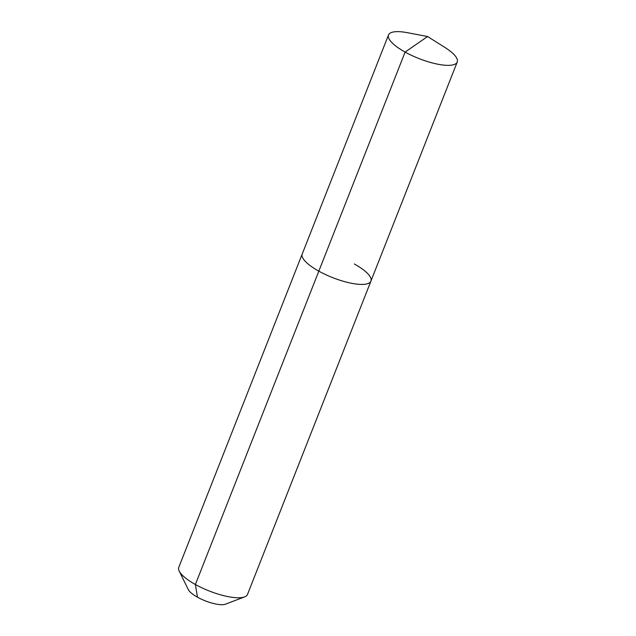 <?xml version="1.0" encoding="UTF-8"?>
<svg xmlns="http://www.w3.org/2000/svg" width="636" height="636" viewBox="0 0 636 636"><rect width="100%" height="100%" fill="white"/><g stroke="black" fill="none" stroke-linecap="round" stroke-linejoin="round"><path stroke-width="0.95" d="M179.209 571.104A36.928 10.796 21.5 0 0 195.387 584.5A36.928 10.796 21.5 0 0 244.645 596.878L225.383 604.2A20.924 6.122 21.5 0 1 197.47 597.188A20.924 6.122 21.5 0 1 188.304 589.596L179.209 571.104A36.928 10.796 21.5 0 1 178.772 567.384L302.211 254.026A36.928 10.796 21.5 0 0 318.827 271.151L405.116 52.08A36.928 10.796 21.5 0 0 457.228 62.026A36.928 10.796 21.5 0 0 444.834 47.398L427.575 36.53L405.116 52.08A36.928 10.796 21.5 0 1 388.501 34.956A36.928 10.796 21.5 0 1 407.541 32.706L427.575 36.53M388.501 34.956L302.211 254.026A36.928 10.796 21.5 0 0 318.827 271.151A36.928 10.796 21.5 0 0 370.931 281.096A36.928 10.796 21.5 0 0 354.316 263.972M244.645 596.878A36.928 10.796 21.5 0 0 247.499 594.453L457.228 62.026M197.47 597.188L195.387 584.5L318.827 271.151A36.928 10.796 21.5 0 0 370.931 281.096"/></g></svg>
